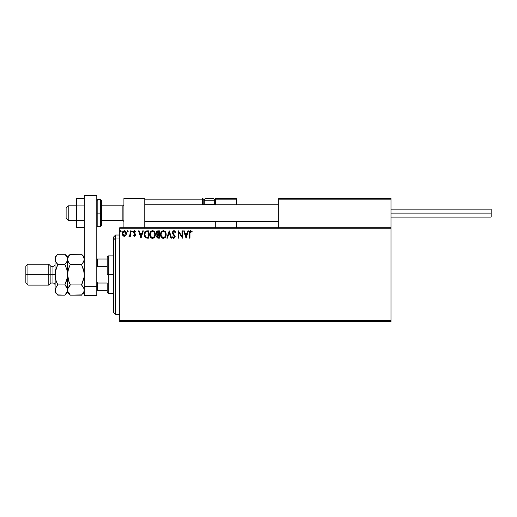 <?xml version="1.0" encoding="UTF-8"?>
<svg xmlns="http://www.w3.org/2000/svg" width="517" height="517" viewBox="0 0 517 517"><rect width="100%" height="100%" fill="white"/><g stroke="black" fill="none" stroke-linecap="round" stroke-linejoin="round"><path stroke-width="0.78" d="M119.744 321.619L390.994 321.619L119.744 321.619L119.744 228.766L390.994 228.766L390.994 320.572L119.744 320.572L119.744 321.619M390.994 227.726L119.744 227.726L119.744 320.572L390.994 320.572L390.994 321.619L390.994 228.766L119.744 228.766L119.744 227.726L390.994 227.726L390.994 228.766L390.994 198.509L390.994 227.726M125.844 235.403L126.361 233.031L125.237 231.015L123.427 231.015L122.393 232.566L122.574 234.97L123.88 236.224L125.56 235.752L126.394 233.51C126.406 231.991 125.721 231.073 124.332 230.756C122.943 231.08 122.258 231.991 122.27 233.51L122.82 235.403L124.332 236.282L125.844 235.403M130.135 230.853L130.698 230.853L130.135 230.853L129.961 234.841L128.733 236.101L129.496 236.198L130.135 235.403L130.135 236.191L130.698 236.191L130.698 230.853L130.698 236.191L130.698 230.853L130.135 230.853L130.051 234.479L128.733 236.101L129.16 236.282L130.135 235.403L130.135 236.191L130.698 236.191L130.135 236.191M134.594 236.282L135.409 235.817L135.648 234.673L134.2 232.786L134.11 231.971L134.756 231.416L135.525 231.978L135.848 231.48L134.556 230.769L133.741 231.37L133.522 232.514L135.066 235.157L134.556 235.629L133.838 235.067L133.509 235.526L134.594 236.282L135.661 234.886L134.071 232.275L134.756 231.416L135.525 231.978L135.848 231.48L134.691 230.756L133.509 232.301L135.099 234.912L134.556 235.629L133.838 235.067L133.509 235.526L134.834 236.256M146.886 230.853L145.348 231.241L144.547 232.23L144.249 235.823L145.626 237.833L148.579 238.156L148.579 230.853L146.886 230.853C144.934 231.118 144.004 232.307 144.088 234.414L145.736 237.891L148.579 238.156L148.579 230.853L148.579 238.156L147.474 238.156M157.795 230.86L159.443 230.853L157.607 230.892L156.496 231.829L156.328 233.503L157.414 234.796L156.767 235.907L156.825 237.044L157.549 238.001L159.443 238.156L159.443 230.853L159.443 238.156L159.443 230.853L157.982 230.853C156.838 231.028 156.263 231.719 156.257 232.928L157.414 234.796L156.729 236.347C156.735 237.497 157.297 238.098 158.409 238.156L159.443 238.156L158.409 238.156M167.45 238.156L166.836 238.156L169.182 230.853L166.836 238.156L167.45 238.156L169.227 232.618L171.004 238.156L171.612 238.156L169.272 230.853L171.612 238.156L169.272 230.853L166.836 238.156L167.45 238.156L169.227 232.618L171.004 238.156L171.612 238.156L171.004 238.156M182.01 230.853L182.01 236.288L178.352 230.853L178.352 238.156L178.914 238.156L178.914 232.708L182.566 238.156L182.566 230.853L182.01 230.853L182.566 230.853L182.01 230.853L182.01 236.288L178.352 230.853L178.352 238.156L178.914 238.156L178.914 232.708L182.566 238.156L182.566 230.853L182.449 238.156M189.965 233.296L190.372 231.551L191.833 232.068L192.117 231.506L190.741 230.666L189.552 231.603L189.403 238.156L189.965 238.156L189.965 233.296L190.747 231.416L191.833 232.068L192.117 231.506L190.741 230.666C189.623 231.047 189.177 231.9 189.403 233.225L189.403 238.156L189.965 238.156L189.991 232.45M187.858 230.853L188.466 230.853L186.126 238.156L188.466 230.853L187.858 230.853L187.102 233.193L185.054 233.193L184.304 230.853L183.69 230.853L186.03 238.156L188.466 230.853L187.858 230.853L187.102 233.193L185.054 233.193L184.304 230.853L183.69 230.853L186.03 238.156L183.69 230.853L184.304 230.853M174.21 230.705L172.975 231.067L172.368 232.469L172.723 233.942L174.591 236.418L174.035 237.574L172.898 236.657L172.458 237.109L173.744 238.337L174.862 237.775L175.153 236.347L173.111 233.367L172.988 232.211L173.945 231.416L175.089 232.631L175.547 232.262L174.746 230.983L173.906 230.666L172.361 232.644L174.61 236.67L173.874 237.594L172.898 236.657L172.458 237.109L173.867 238.343L175.173 236.637L172.924 232.65L173.945 231.416L175.089 232.631L175.547 232.262L173.731 230.679M166.183 234.472L165.317 231.706L164.012 230.756L163.036 230.692L161.233 231.997L160.6 235.17L161.647 237.555L163.74 238.318L165.53 236.986L166.183 234.472C166.209 232.392 165.272 231.125 163.366 230.666C161.466 231.144 160.529 232.424 160.567 234.505C160.529 236.612 161.478 237.891 163.411 238.343C165.298 237.846 166.222 236.553 166.183 234.472M155.32 234.472L154.24 231.461L153.155 230.756L151.856 230.763L150.066 232.579L149.859 235.823L151.294 237.982L153.194 238.24L154.667 236.986L155.32 234.472C155.352 232.392 154.409 231.125 152.509 230.666C150.602 231.144 149.671 232.424 149.704 234.505C149.671 236.612 150.615 237.891 152.547 238.343C154.441 237.846 155.365 236.553 155.32 234.472M142.724 230.853L143.338 230.853L140.999 238.156L143.338 230.853L142.724 230.853L141.975 233.193L139.926 233.193L139.176 230.853L138.562 230.853L140.902 238.156L143.338 230.853L142.724 230.853L141.975 233.193L139.926 233.193L139.176 230.853L138.562 230.853L140.902 238.156L138.562 230.853L139.176 230.853M131.958 230.763L132.475 231.37L131.958 230.763L131.57 231.577L132.365 231.771L132.475 231.37L132.009 231.978L132.475 231.37L132.009 231.978L131.544 231.37L132.009 231.978L131.544 231.37L132.009 230.756L131.544 231.37L132.009 230.756L132.475 231.37L132.009 231.978L131.544 231.37M127.757 231.971L127.234 231.37L127.705 231.978L127.234 231.37L127.705 231.978L127.234 231.37L127.705 230.756L128.171 231.37L127.757 230.763L127.35 231.771L128.145 231.577L127.499 231.92M120.629 230.763L121.146 231.37L120.629 230.763L120.241 231.577L121.036 231.771L121.146 231.37L120.681 231.978L121.146 231.37L120.681 231.978L120.215 231.37L120.681 231.978L120.215 231.37L120.681 230.756L120.215 231.37L120.681 230.756L121.146 231.37L120.681 231.978L120.215 231.37M189.965 238.156L189.403 238.156M189.409 232.876L189.422 232.527M189.422 232.482L189.448 232.133M192.117 231.506L191.833 232.068L190.372 231.551M186.081 236.392L185.293 233.942L186.863 233.942L186.081 236.392L185.293 233.942L186.863 233.942L186.081 236.392M178.914 238.156L178.352 238.156L178.481 230.853M175.089 231.364L175.431 231.984M175.547 232.262L175.089 232.631L174.908 232.23M172.943 232.43L173.24 233.587M172.924 232.65L173.111 233.367M175.153 236.935L174.862 237.768M173.622 238.318L173.292 238.175M172.458 237.109L172.982 236.812M173.699 237.568L174.035 237.574M174.597 236.831L174.591 236.418M174.475 236.049L174.268 235.726M173.337 234.744L172.911 234.22M172.575 233.632L172.458 233.309M165.86 236.314L165.53 236.986M165.524 236.999L165.143 237.516M162.752 238.253L162.39 238.111M161.64 237.549L161.239 237.025M160.929 236.437L160.722 235.823M160.703 235.746L160.606 235.177M160.6 233.852L160.651 233.503M161.42 231.726L161.944 231.177M163.527 230.672L164.005 230.756M164.677 231.08L165.097 231.454M165.317 231.713L165.815 232.56M165.582 232.107L165.808 232.547M165.873 232.708L166.028 233.173M163.256 231.422L163.385 231.416C164.904 231.797 165.647 232.812 165.621 234.472L165.595 233.962M163.643 231.435L164.18 231.603L163.643 231.435M164.484 231.797L165.123 232.534M165.537 233.606L165.621 234.472C165.653 236.153 164.91 237.193 163.385 237.594C161.853 237.206 161.104 236.179 161.13 234.511L161.13 234.511C161.091 232.824 161.847 231.79 163.385 231.416M165.337 236.03L164.884 236.799M161.666 236.528L163.65 237.574L162.067 237.012L161.252 235.558M161.252 233.458L161.414 232.954M164.148 237.406L163.65 237.574M165.207 236.314L164.374 237.271M165.595 235.002L165.498 235.526M156.884 235.487L157.103 235.106M156.748 234.343L156.263 233.07M156.36 232.185L156.496 231.823M157.052 233.742L156.916 232.379L156.819 232.928L158.241 231.603L158.881 231.603L158.881 234.317L157.704 234.233L158.596 234.317L157.704 234.233L156.851 233.257M158.092 237.393L157.291 236.334L158.881 235.067L158.881 237.406L157.821 237.329M157.291 236.334L157.42 235.681L157.291 236.334M158.596 235.067L158.073 235.112L158.881 235.067L158.881 237.406L158.299 237.406M157.472 231.719L157.814 231.629M157.53 237.122L157.342 236.754M155.32 234.479L155.236 235.455M155.087 236.049L154.279 237.51M151.895 238.253L151.52 238.111M150.783 237.549L150.376 237.025M149.84 235.752L149.743 235.17M149.704 234.505L149.794 233.503M152.838 230.685L153.743 231.034M153.814 231.08L154.24 231.454M154.725 232.107L155.165 233.173M150.389 233.458L150.266 234.511C150.234 232.824 150.983 231.79 152.521 231.416L152.521 231.416C154.04 231.797 154.79 232.812 154.764 234.472C154.796 236.153 154.047 237.193 152.521 237.594L150.802 236.528L152.521 237.594C150.99 237.206 150.24 236.179 150.266 234.511L151.229 231.952L150.68 232.676M152.657 231.422L153.038 231.493M154.68 233.606L154.732 233.962M153.62 231.797L154.26 232.534M153.29 237.406L152.786 237.574M154.473 236.03L153.517 237.271M145.949 237.975L146.33 238.072M144.43 236.392L144.165 235.422M144.547 232.23L144.889 231.687M145.852 237.109L144.65 234.414L145.91 231.79L148.017 231.603L148.017 237.406L145.6 236.941M144.838 233.115L144.747 233.438M145.174 232.424L145.497 232.055M147.242 237.4L146.834 237.374M144.728 233.535L144.663 234.828L144.986 232.734M144.715 235.235L144.663 234.828M144.928 236.004L144.805 235.636M145.128 236.392L144.941 236.03M140.954 236.392L140.165 233.942L141.736 233.942L140.954 236.392L140.165 233.942L141.736 233.942L140.954 236.392M133.509 235.526L133.838 235.067L134.788 235.558M134.439 235.61L133.838 235.067L134.556 235.629L135.099 234.912L134.911 234.343M134.556 235.629L134.963 234.427L133.509 232.301M134.963 234.427L134.401 233.878L134.963 234.427M133.515 232.165L133.664 231.513M134.433 230.795L135.848 231.48L135.383 231.778M134.995 231.467L135.525 231.978L134.607 231.435M134.679 231.422L134.2 232.786L135.525 234.162M134.071 232.275L134.801 233.335M135.48 234.059L135.661 234.886L135.48 234.059M132.475 231.37L131.958 231.971M128.733 236.101L129.16 236.282L128.733 236.101L129.431 235.59M129.586 235.481L130.051 234.479M130.103 234.02L130.129 233.322M130.135 233.109L130.135 232.65M127.234 231.37L127.757 230.763M128.171 231.37L127.647 230.763M123.906 236.23L123.505 236.069M122.568 234.957L122.283 233.755M122.277 233.27L122.393 232.566M122.477 232.301L122.768 231.7M125.896 231.7L126.116 232.12M126.2 232.333L126.361 233.031M126.361 234.007L126.264 234.492M122.917 234.214L122.917 232.799L122.833 233.503L124.332 231.416L125.812 233.858L125.812 233.148L124.332 235.629L122.852 233.865M123.977 235.571L123.169 234.834M123.279 231.991L123.66 231.622M124.681 231.467L125.327 231.92M121.146 231.37L120.629 231.971M165.085 232.476L165.595 233.949M158.241 231.603L158.881 231.603L158.596 234.317M154.473 232.941L154.641 233.438M154.732 235.002L154.641 235.526M150.802 236.528L150.389 235.558M147.416 231.603L148.017 231.603L148.017 237.406L147.649 237.406M145.678 236.999L145.238 236.566M122.917 232.799L123.182 232.139M125.482 232.139L125.747 232.799M123.918 198.509L144.786 198.509L123.918 198.509L123.918 227.726L123.918 198.509M144.786 227.726L144.786 198.509L144.786 227.726M370.133 198.509L390.994 198.509L370.133 198.509M68.205 205.921L66.118 207.976L66.118 218.336L66.118 207.905L68.205 205.921L68.205 220.423L68.205 205.921L76.555 205.921L68.205 205.921M123.918 204.894L122.872 205.921L122.872 220.423L122.872 205.921L101.59 205.921L122.872 205.921L123.918 204.894M278.32 204.894L144.786 204.894L278.32 204.894M278.32 199.135L278.32 227.726L278.32 199.135L390.994 199.135L390.367 198.509L278.947 198.509L390.367 198.509L390.994 199.135L278.32 199.135L278.947 198.509L278.372 198.896M390.813 198.696L390.994 199.135M215.725 205.029L215.725 199.135L236.592 199.135L236.592 204.771L236.54 198.896L215.679 198.896M236.592 221.463L236.592 227.726L236.592 221.463M144.967 198.696L144.786 199.135L202.58 199.135L202.948 205.029M215.725 221.463L215.725 227.726L215.725 221.463M212.597 198.509L213.01 198.509A1.667 1.667 0 0 1 214.684 200.182L204.247 200.182L204.247 204.06L204.958 204.771L204.247 204.06L204.247 200.182A1.667 1.667 0 0 1 205.921 198.509L206.832 198.509M215.725 199.135L214.316 199.135L215.098 199.135L215.098 198.509L236.405 198.696L215.098 198.509A0.627 0.627 0 0 1 215.725 199.135L215.098 199.135L215.098 204.144L214.6 204.144L215.725 204.144L215.725 199.135L215.098 198.509L215.098 204.771L215.098 204.144L215.725 204.144L215.725 204.771M144.786 199.135L202.58 199.135L202.58 204.144L203.207 204.144A0.627 0.627 0 0 0 203.834 204.771A0.627 0.627 0 0 1 203.207 204.144L203.207 199.135L204.616 199.135L203.207 199.135A0.627 0.627 0 0 0 202.58 198.509A0.627 0.627 0 0 1 203.207 199.135L202.58 199.135L202.58 198.509L202.58 199.135L203.207 199.135L203.207 204.144L204.331 204.144L202.58 204.144A1.254 1.254 0 0 0 202.748 204.771M214.684 204.06L213.973 204.771L214.684 204.06L214.684 200.182L214.684 204.06L204.247 204.06L214.684 204.06M205.921 198.509L213.01 198.509L205.921 198.509A1.667 1.667 0 0 0 204.247 200.182L214.684 200.182A1.667 1.667 0 0 0 213.01 198.509M390.994 213.12L491.15 213.12L491.15 209.152L491.15 213.12L390.994 213.12M491.15 217.082L491.15 213.12L491.15 217.082L390.994 217.082M84.271 220.345L76.555 220.345L76.555 205.889L84.271 205.889L76.555 205.889L76.555 198.664L84.271 198.664L76.555 198.664L76.555 220.345L84.271 220.345M76.555 227.57L84.271 227.57L76.555 227.57L76.555 220.345L76.555 227.57M84.271 295.537L84.271 195.381L96.795 195.381L96.795 286.689L96.795 195.381L84.271 195.381L84.271 286.689L96.795 286.689L84.271 286.689L84.271 295.537L96.795 295.537L96.795 286.689L96.795 295.537L84.271 295.537M96.795 225.638L97.836 226.679L97.836 213.12L97.836 226.679L100.55 226.679L101.59 225.638L101.59 213.12L100.55 213.12L100.55 226.679L100.55 213.12L96.795 213.12L97.836 213.12L97.836 199.556L97.836 213.12L101.59 213.12L101.59 200.596L100.55 199.556L100.55 213.12L100.55 199.556L97.836 199.556L96.795 200.596M101.59 225.638L101.59 200.842M115.569 238.033L115.569 235.028L115.569 238.033L119.744 238.033L115.569 238.033L115.569 314.317L115.569 238.033L113.488 239.959L115.569 238.033M113.488 237.116L113.488 239.959L113.488 237.116L115.569 235.028L119.744 235.028M113.488 312.229L113.488 239.959L113.488 312.229L115.569 314.317L119.744 314.317M107.226 259.023L107.226 274.669L108.266 274.669L108.266 255.889L108.266 274.669L113.488 274.669L108.266 274.669L108.266 293.449L108.266 274.669L107.226 274.669L107.226 256.936L107.226 259.023L96.795 259.023L97.416 259.023L97.416 266.326L107.226 266.326L97.416 266.326L97.416 259.023L107.226 259.023M107.226 283.019L107.226 292.409L107.226 283.019L97.416 283.019L96.795 281.591L97.416 283.019L97.416 290.321L107.226 290.321L97.416 290.321L97.416 283.019L107.226 283.019M96.795 267.754L97.416 266.326L96.795 267.754M96.795 290.321L97.416 290.321L96.795 290.321M55.06 289.959L55.06 292.409L55.261 288.706L57.807 284.912L55.83 279.949L55.06 274.669L52.973 274.669L52.973 283.019L52.973 274.669L48.805 274.669L48.805 285.106L48.805 274.669L27.937 274.669L27.937 264.239L27.937 274.669L25.85 274.669L25.85 283.019L25.85 266.326L25.85 274.669L48.805 274.669L48.805 264.239L48.805 274.669L50.886 274.669L50.886 266.326L50.886 274.669L55.06 274.669L55.06 256.936L55.06 290.031L55.261 272.02L57.807 264.433L55.836 261.957L55.06 259.314L55.823 256.684L57.555 254.442M55.06 264.239C54.938 265.505 54.24 266.197 52.973 266.326L52.973 274.669L52.973 266.326L50.886 266.326L48.805 264.239L27.937 264.239L25.85 266.326M81.77 254.442L83.502 256.665L84.271 259.314L83.508 261.938L81.531 264.433L70.325 264.433L68.354 261.957L67.578 259.314L67.779 257.989L70.325 254.19L81.531 254.19L83.502 256.665L84.271 259.314L84.071 257.977M84.271 256.936L81.531 254.19L70.073 254.448M67.785 257.964L70.325 254.19L67.578 256.936L67.779 260.646L67.785 257.964M68.024 261.311L67.578 259.314L67.779 291.355L67.779 288.706L70.325 284.912L69.22 286.127L70.325 284.912L81.531 284.912L83.508 287.394L84.271 290.031L84.071 288.693L84.077 291.355L81.531 295.149L70.325 295.149L81.783 294.89M82.662 282.398L84.077 277.325L84.271 274.669L83.502 269.383L84.271 274.669L84.077 277.325L81.531 284.912L70.325 284.912L68.347 279.949L69.22 282.476L67.779 277.338L67.578 274.669L68.354 269.383L70.325 264.433L81.531 264.433L83.508 261.951L81.531 264.433L84.077 272.013L82.636 266.869M83.819 261.331L82.468 263.411M83.657 287.672L84.271 290.031L84.077 291.355L82.636 293.927M68.037 288.014L67.578 292.409L67.378 288.693L67.384 291.355L65.09 294.89M57.561 294.903L64.838 295.149L67.578 292.409L70.325 295.149L67.779 291.368L70.079 294.903M68.948 281.771L67.578 274.669L67.578 259.314L66.816 261.938L64.838 264.433L66.809 269.396L67.578 274.669L67.384 272.007L67.384 277.332L65.013 284.557M68.082 292.15L68.322 292.616M67.578 289.959L67.578 274.669L66.9 269.712M69.22 282.469L70.325 284.912L68.354 287.387M68.134 270.204L67.023 279.167M68.354 269.383L69.078 267.231M69.149 263.127L68.07 261.408M69.22 266.869L70.325 264.433L69.22 263.211M82.668 282.379L81.531 284.912L83.786 287.93M84.271 292.409L82.636 293.934M83.799 261.382L84.271 259.314M83.773 257.188L83.508 256.684M65.077 254.442L65.924 255.385M67.384 257.989L67.578 259.314L67.578 256.936L64.838 254.19L57.807 254.19L56.702 255.411L57.807 254.19L64.838 254.19L66.809 256.665L67.578 259.314L67.384 260.639L65.943 263.211L66.816 261.951L64.838 264.433L65.775 263.411M67.081 257.188L66.842 256.729M66.809 269.396L64.838 264.433L65.943 266.875L64.838 264.433L57.807 264.433L57.633 264.788M66.008 286.218L67.378 288.686L67.578 290.031L67.094 287.93M67.578 290.102L66.816 292.661L64.838 295.149L65.943 293.934M66.809 279.949L64.838 284.912L67.139 288.034M55.552 261.408L55.261 257.977L56.702 255.411M55.739 279.632L55.06 274.669L55.261 277.332L55.06 274.669L55.623 270.171M56.631 263.127L57.807 264.433L55.83 269.396M55.261 260.639L55.06 259.314L55.261 260.639M56.702 293.927L55.267 291.375L55.06 290.031L55.261 291.368L55.261 288.706L57.807 284.912L56.702 286.127L57.807 284.912L56.702 282.469L57.807 284.912L64.838 284.912L57.807 284.912L55.83 279.949M55.565 292.15L55.823 292.661M64.838 295.149L57.807 295.149L55.836 292.674L55.06 290.031M55.506 261.311L56.702 263.211M65.943 255.411L67.378 257.964L67.578 259.314M57.807 264.433L64.838 264.433M55.06 292.409L56.702 293.934M64.838 284.912L65.943 286.127M50.886 274.669L50.886 283.019L50.886 274.669M27.937 274.669L27.937 285.106L27.937 274.669M76.555 220.423L68.205 220.423L66.118 218.336M123.918 221.463L122.872 220.423L101.59 220.423M144.786 221.463L278.32 221.463M144.786 204.771L278.32 204.771M123.918 204.771L122.872 205.818L101.59 205.818M76.555 205.818L68.205 205.818L66.118 207.899M390.994 209.152L491.15 209.152M107.226 256.936L108.266 255.889L113.488 255.889M113.488 293.449L108.266 293.449L107.226 292.409M25.85 283.019L27.937 285.106L48.805 285.106L50.886 283.019L52.973 283.019C54.24 283.142 54.938 283.839 55.06 285.106M55.06 256.936L57.807 254.19"/></g></svg>
